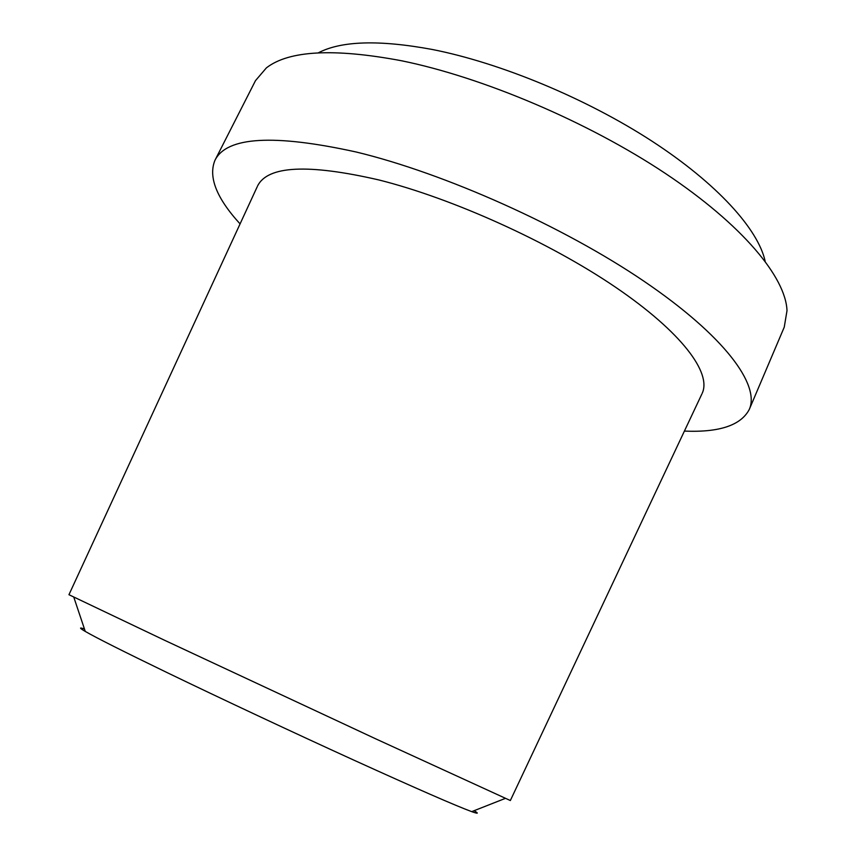 <?xml version="1.0" encoding="UTF-8"?>
<svg xmlns="http://www.w3.org/2000/svg" width="856" height="856" viewBox="0 0 856 856"><rect width="100%" height="100%" fill="white"/><g stroke="black" fill="none" stroke-linecap="round" stroke-linejoin="round"><path stroke-width="1.28" d="M474.106 810.696C479.028 813.66 478.237 813.97 471.72 811.638C455.809 805.774 416.572 788.633 354.01 760.203C293.512 732.629 220.57 698.432 167.241 672.666C123.532 651.502 96.214 637.763 85.268 631.428C79.287 627.94 79.019 627.127 84.455 629M257.249 186.683L68.951 594.706L165.176 640.556L375.966 738.953L510.347 800.531L701.867 394.017M257.603 185.913C267.757 165.69 308.128 163.689 378.726 179.91C452.589 198.399 549.317 242.141 615.518 287.199C681.89 332.342 711.678 372.916 702.23 393.236M318.272 52.858C341.266 40.81 379.251 39.686 432.226 49.466C500.396 62.873 586.05 98.365 651.737 141.005C717.446 183.719 758.234 229.408 765.157 261.24M749.289 409.414L784.246 327.163L787.006 310.632C785.755 277.505 742.848 225.085 665.315 173.404C587.879 121.83 482.549 77.158 401.068 60.669C333.733 48.075 288.836 50.472 266.398 67.87L255.505 80.614L214.974 160.265C226.722 136.639 273.813 133.889 356.235 152.015C444.831 173.351 563.323 226.401 643.99 281.239C724.893 336.183 760.235 385.05 749.289 409.414C740.943 425.357 719.318 432.58 684.393 431.092M240.076 223.898C216.493 198.111 208.126 176.892 214.974 160.265M85.268 631.428L73.819 597.221M471.72 811.638L505.275 798.413"/></g></svg>
